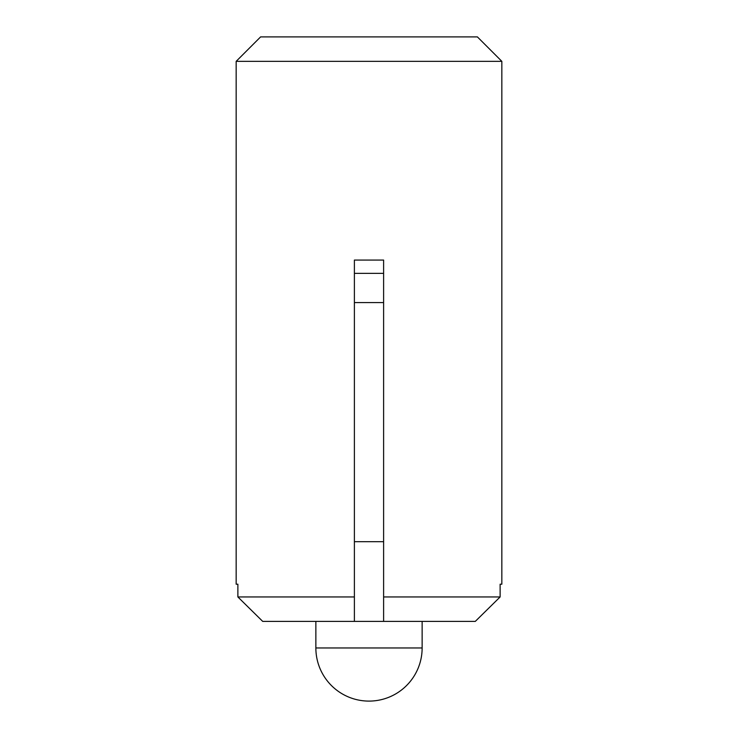 <?xml version="1.0" encoding="UTF-8"?>
<svg xmlns="http://www.w3.org/2000/svg" width="738" height="738" viewBox="0 0 738 738"><rect width="100%" height="100%" fill="white"/><g stroke="black" fill="none" stroke-linecap="round" stroke-linejoin="round"><path stroke-width="1.11" d="M383.612 302.58L354.388 302.58L354.388 260.071L383.612 260.071L383.612 541.692L354.388 541.692L354.388 621.396L262.71 621.396L237.876 596.95L237.876 584.201L236.16 584.201L236.16 61.346L501.84 61.346L501.84 584.201L500.124 584.201L500.124 596.95L475.29 621.396L500.124 596.95L383.612 596.95L383.612 541.692M315.864 621.396L315.864 647.964L422.136 647.964L422.136 621.396M236.16 61.346L260.606 36.9L477.394 36.9L501.84 61.346M262.71 621.396L237.876 596.95L354.388 596.95M383.612 596.95L383.612 621.396L475.29 621.396M354.388 302.58L354.388 541.692M383.612 621.396L354.388 621.396M383.612 273.355L354.388 273.355M315.864 647.964A53.136 53.136 0 0 0 369 701.1A53.136 53.136 0 0 0 422.136 647.964"/></g></svg>
